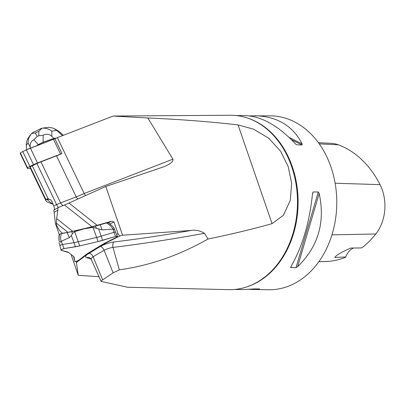 <?xml version="1.0" encoding="UTF-8"?>
<svg xmlns="http://www.w3.org/2000/svg" width="405" height="405" viewBox="0 0 405 405"><rect width="100%" height="100%" fill="white"/><g stroke="black" fill="none" stroke-linecap="round" stroke-linejoin="round"><path stroke-width="0.61" d="M113.152 116.048L147.83 117.966C180.964 119.434 211.04 121.753 238.064 124.927L253.672 129.18L268.9 138.348L280.549 151.186L288.193 166.546L291.635 183.344L290.284 200.394L283.378 215.303L272.059 223.651C253.034 229.027 231.68 234.151 208.003 239.026C179.197 255.352 149.642 265.629 119.338 269.857L113.127 272.833L101.721 280.498L101.123 281.414L127.707 287.267L228.744 289.651A87.212 67.2 -89.5 0 0 263.615 277.977A87.212 67.2 -89.5 0 0 291.661 166.556A87.212 67.2 -89.5 0 0 264.961 127.534A87.212 67.2 -89.5 0 0 230.308 115.243L113.152 116.048L57.373 137.629A22.634 2.592 -25.6 0 1 54.867 138.748L26.376 149.83L20.326 152.852L20.351 153.632M50.504 199.7A4.415 4.202 -50.9 0 0 47.188 199.635A18.22 4.855 161 0 0 46.15 199.113L48.165 198.789L50.924 200.035L52.113 201.725L53.698 205.882C54.584 208.21 54.675 209.593 53.966 210.028M61.985 153.581A5.523 0.633 154.4 0 0 60.537 154.077L37.528 162.982A13.8 1.579 154.4 0 0 33.493 164.668L27.444 167.69L27.368 168.252A13.8 1.579 154.4 0 0 27.383 168.374L20.265 153.541A13.8 1.579 -25.6 0 1 20.25 153.414L20.326 152.852L26.376 149.83A13.8 1.579 -25.6 0 1 30.41 148.149L53.425 139.244A5.523 0.633 -25.6 0 1 54.867 138.748L61.985 153.581A22.634 2.592 -25.6 0 1 56.518 155.839L40.93 161.868A13.8 1.579 154.4 0 0 36.895 163.554L30.172 166.835L30.071 167.548A13.8 1.579 154.4 0 0 30.086 167.67L46.18 201.224M46.15 199.113L45.856 199.528L46.175 201.209L47.096 201.948L53.111 204.333M57.373 137.629L84.179 193.514L172.915 159.175L147.83 117.966M71.113 254.512L78.281 275.334L98.997 276.691M76.226 261.382L78.281 275.334M208.003 239.026L204.505 233.31C199.807 230.551 195.266 229.61 190.871 230.491L122.573 235.209L119.647 236.054L118.027 233.756L113.957 221.93L111.38 221.297L92.026 226.765L64.471 204.976L68.951 203.032L97.235 225.393M122.573 235.209L105.796 186.477L68.951 203.032M59.034 242.939L59.991 245.729A1.716 0.456 -19 0 1 59.991 245.719A1.716 0.456 -19 0 1 60.735 245.05A1.716 0.456 -19 0 1 62.375 244.509L73.796 242.666A22.579 6.014 161 0 0 78.135 241.795L96.511 237.457A22.579 6.014 161 0 0 101.118 236.211L114.018 232.308A1.716 0.456 -19 0 1 115.552 232.247L114.134 228.192L114.114 229.519L113.248 229.073L102.181 229.893L93.028 227.352L83.643 228.931L74.657 231.69L72.454 233.604L71.356 235.583L69.326 237.654L60.998 241.415L60.431 242.2L59.095 241.193A29.449 18.028 -121.4 0 1 58.922 237.613L59.17 234.47L61.322 233.634A2.486 0.663 161 0 1 62.755 233.239C61.271 232.966 59.14 230.177 56.346 224.871L55.551 223.833L55.277 222.487L53.875 210.068L57.859 207.76L64.471 204.976M56.346 224.871L56.644 218.609L57.89 210.149L57.859 207.76M56.644 218.609L72.723 231.326L92.026 226.765M62.755 233.239L67.934 232.318L56.33 223.145M72.723 231.326L67.934 232.318M119.647 236.054L106.763 242.534L87.075 254.527L76.55 262.379M127.707 287.267L128.056 287.272M111.01 116.873L96.911 122.33M172.915 159.175C173.593 161.428 170.47 164 163.549 166.88L105.796 186.477M85.526 195.585L84.179 193.514A22.634 2.592 154.4 0 1 76.206 196.886L60.623 202.915L40.93 161.868M249.186 115.876L270.555 115.855A86.959 67.002 90.5 0 1 330.971 167.017A86.959 67.002 90.5 0 1 268.991 289.757L249.186 289.367M291.332 265.979L290.836 267.654L290.942 266.637C302.459 246.549 309.653 222.148 312.518 193.433L313.151 191.945L318.295 191.99L319.186 193.494C325.382 222.289 318.188 246.691 297.609 266.698L295.979 267.7L290.775 267.649L290.658 267.234M254.735 115.709C277.055 116.367 292.84 125.742 302.084 143.836L302.095 144.95L296.652 144.813M296.257 144.56L295.417 143.775C278.184 125.611 261.443 116.23 245.197 115.627L236.221 115.546M234.657 289.453L243.638 289.534L254.512 288.897L259.656 288.947L253.176 289.615M259.656 288.947L258.881 288.937M331.943 234.849L375.794 233.989A96.952 74.702 -89.5 0 1 362.475 247.394L361.25 247.961L350.841 248.037C341.496 252.102 336.16 255.226 334.819 257.408L345.814 256.988L345.551 257.291A96.952 74.702 -89.5 0 1 329.012 261.352A38.981 30.036 -89.5 0 1 327.488 261.448L318.846 261.711M375.794 233.989A38.981 30.036 -89.5 0 0 380.047 184.645A96.952 74.702 -89.5 0 0 338.216 144.777A38.981 30.036 -89.5 0 0 331.148 143.324L318.416 142.707M353.585 248.017A16.564 12.763 -89.5 0 0 345.814 256.988M85.212 255.666L85.06 255.363M106.626 242.241L106.763 242.534M116.605 234.475L118.027 233.756M54.108 138.986L53.845 138.434L56.492 138.029M43.102 142.201L53.845 138.434L51.805 136.414C49.248 133.979 46.372 133.589 43.183 135.245L43.102 142.201L38.283 144.565L33.858 139.826C31.18 141.051 29.955 143.456 30.172 147.04L28.031 142.869L26.29 145.39L26.543 149.759M30.264 148.205L30.172 147.04M36.577 145.765L38.283 144.565M43.538 143.066L43.127 142.221M38.485 145.025L38.283 144.605M62.517 135.64L56.781 130.41L52.994 128.081L48.646 127.307L41.998 128.208L38.84 131.276L35.377 132.977L31.58 133.458L28.947 137.599L28.274 139.892L28.031 142.869M33.858 139.826L37.184 136.5L38.804 135.705L43.183 135.245M57.556 130.471L59.763 132.06L56.781 130.41L51.85 131.169C49 128.911 45.826 127.914 42.328 128.182M41.194 128.471L41.983 128.213M30.334 134.992L28.461 137.705C26.882 140.034 26.158 142.595 26.29 145.39M31.58 133.458L33.063 132.46M27.383 168.374A13.8 1.579 154.4 0 0 28.031 168.541L30.436 168.394M73.73 256.871L74.733 261.301A2.207 0.587 -19 0 1 74.733 261.291L74.242 257.631A22.083 5.883 161 0 0 74.216 257.489A22.083 5.883 161 0 0 73.573 256.507L68.749 252.593A22.083 5.883 161 0 0 67.119 251.849L61.226 250.325A2.207 0.587 -19 0 1 60.998 250.153A2.207 0.587 -19 0 1 61.95 249.293A2.207 0.587 -19 0 1 64.066 248.594L75.487 246.751A22.083 5.883 161 0 0 79.734 245.901L98.106 241.562A22.083 5.883 161 0 0 102.617 240.342L115.511 236.439A2.207 0.587 -19 0 1 117.49 236.358A2.207 0.587 -19 0 1 116.524 237.264L105.594 242.762A22.083 5.883 161 0 0 102.019 244.736L88.467 252.988A22.083 5.883 161 0 0 85.592 254.953L78.59 260.38A2.207 0.587 -19 0 1 76.297 261.367A2.207 0.587 -19 0 1 74.733 261.301L73.73 256.876A1.716 0.456 -19 0 1 73.73 256.871A1.716 0.456 -19 0 1 73.725 256.856L73.695 256.613M117.49 236.358L115.552 232.247A1.716 0.456 -19 0 1 115.557 232.257M59.095 241.193L59.084 234.996M59.064 243.03L58.963 242.651M113.248 229.073L110.757 225.995L106.631 222.932L95.453 226.056L71.665 231.675L61.322 233.634L60.593 237.3L60.998 241.415M106.631 222.932L108.054 222.75L111.451 225.205L108.221 222.882M58.922 237.613L59.626 234.191M114.134 228.192A29.449 28.001 -50.9 0 0 111.451 225.205M102.019 244.736L116.524 237.264L117.435 236.292L115.511 236.439L98.106 241.562L79.734 245.901L64.066 248.594L61.616 249.48L61.226 250.325L68.749 252.593L73.573 256.507L74.242 257.631L74.733 261.291L76.272 261.372L78.59 260.38L88.467 252.988L102.019 244.736M32.253 165.62L48.165 198.789M36.895 163.554L56.584 204.601L53.698 205.882M45.856 199.528L30.172 166.835M46.089 200.941L30.071 167.548M56.518 155.839L76.206 196.886A4.415 2.476 68.8 0 0 77.846 199.032M58.507 207.487A4.415 1.088 66 0 1 56.584 204.601A13.8 1.579 -25.6 0 1 60.623 202.915A4.415 2.476 68.8 0 0 63.104 205.553M91.1 259.114A686.085 182.746 161 0 0 86.797 257.757A12.327 3.286 -19 0 1 87.075 254.527M272.059 223.651L238.064 124.927M52.736 204.181A18.22 4.855 161 0 0 52.493 203.938L47.188 199.635M246.225 287.074A86.959 67.002 -89.5 0 0 292.294 166.673A86.959 67.002 -89.5 0 0 247.744 118.128M318.882 261.66L329.012 261.352M335.127 183.232L380.047 184.645M319.261 143.881L338.216 144.777M297.609 266.698L319.186 193.494M295.979 267.7L318.295 191.99M312.427 194.395L313.151 191.945M302.095 144.95L291.539 139.765M302.084 143.836L289.216 137.513M52.908 203.801A4.415 4.202 -50.9 0 0 52.493 203.938M113.127 272.833L104.12 250.325A110.069 29.317 161 0 0 93.135 256.816L102.647 279.906M204.505 233.31A690.485 183.916 -19 0 1 112.98 247.399L119.338 269.857M100.07 246.615A114.468 30.491 -19 0 1 100.243 246.518A12.327 3.286 -19 0 1 114.023 241.962A686.085 182.746 161 0 0 190.871 230.491M114.023 241.962A4.415 2.663 83.1 0 0 112.98 247.399A7.928 2.111 161 0 0 104.12 250.325A4.415 2.344 61 0 0 100.243 246.518M89.196 253.277A4.415 2.83 57.7 0 1 93.135 256.816A7.928 2.111 161 0 0 91.15 259.22L89.465 257.555A4.415 3.994 -73.2 0 0 86.797 257.757M57.89 210.149L54.255 212.271M108.348 222.821L111.38 221.297M113.957 221.93L109.942 223.95M63.367 135.31L59.763 132.06M51.85 131.169L51.805 136.414M38.804 135.705L38.84 131.276M35.377 132.977L37.184 136.5M27.444 167.69L20.326 152.852M20.25 153.414L27.368 168.252M22.71 151.46L29.828 166.298M33.493 164.668L26.376 149.83M60.537 154.077L53.425 139.244M30.41 148.149L37.528 162.982M112.965 229.255L115.511 236.439M61.327 241.456L64.066 248.594M74.657 231.69L79.734 245.901M71.356 235.583L75.487 246.751M98.678 229.129L102.617 240.342M93.028 227.352L98.106 241.562M74.242 257.631L74.176 257.347M95.453 226.056L96.253 227.985M100.258 224.79L102.181 229.893M69.326 237.654L67.083 232.627M72.454 233.604L71.665 231.675M59.196 234.419L55.551 223.833M101.128 281.434L91.15 259.22M63.372 135.31L59.575 131.888M57.667 130.531L54.508 128.785M41.204 128.461L33.028 132.481M59.991 245.719L60.998 250.153M111.385 225.145L108.257 222.76"/></g></svg>
